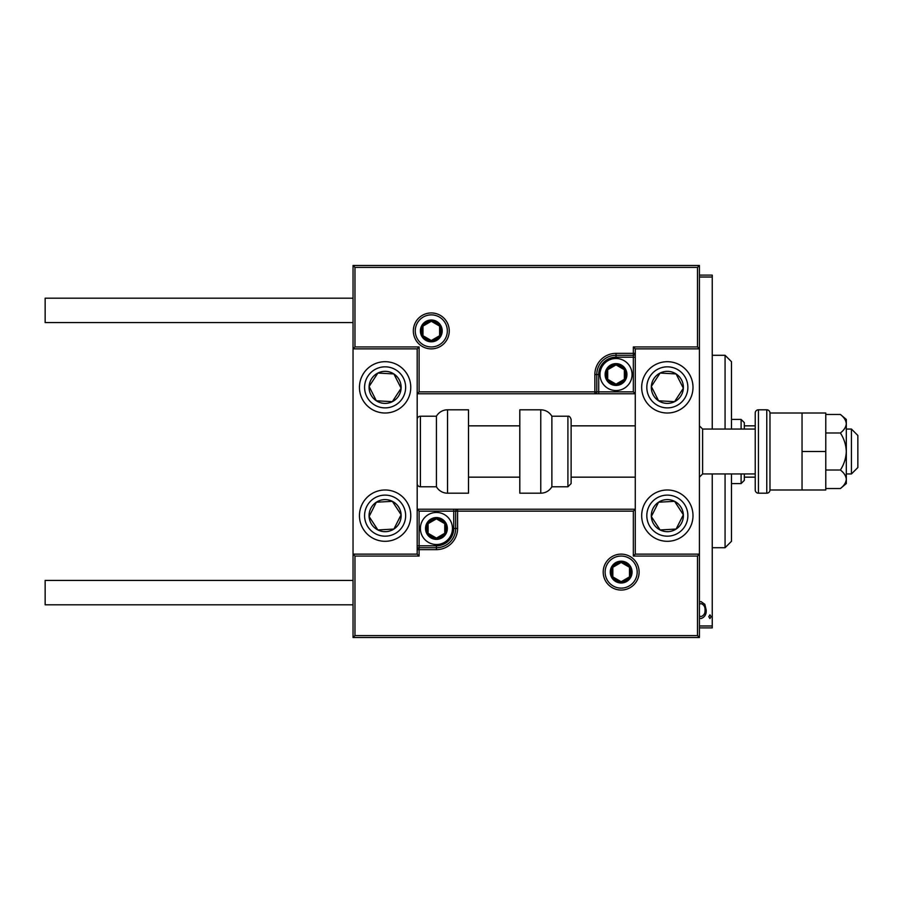 <?xml version="1.0" encoding="UTF-8"?>
<svg xmlns="http://www.w3.org/2000/svg" width="903" height="903" viewBox="0 0 903 903"><rect width="100%" height="100%" fill="white"/><g stroke="black" fill="none" stroke-linecap="round" stroke-linejoin="round"><path stroke-width="1.35" d="M699.419 601.962L701.021 601.579L704.825 604.288L706.202 610.112C706.439 614.424 704.712 617.234 701.021 618.566L699.419 618.205M699.419 625.971L712.241 625.971L712.241 473.951M712.241 429.049L712.241 277.029L699.419 277.029M708.787 616.693L709.939 614.819L711.09 616.693L709.939 618.566L708.787 616.693M712.241 625.971L712.241 627.89L699.419 627.89M699.419 275.11L712.241 275.11L712.241 277.029M699.419 616.049L701.021 616.546C703.877 615.564 705.22 613.43 705.051 610.135C705.22 606.816 703.877 604.638 701.021 603.599L699.419 604.118M725.075 429.049L725.075 355.285L731.486 361.697L731.486 429.049M731.486 473.951L731.486 541.303L725.075 547.715L725.075 473.951M725.075 355.285L712.241 355.285M725.075 547.715L712.241 547.715M741.103 429.049L741.103 419.432L744.32 422.638L744.32 429.049M744.32 473.951L744.32 480.362L741.103 483.568L741.103 473.951M741.103 419.432L731.486 419.432M741.103 483.568L731.486 483.568M744.32 425.844L755.224 425.844M744.32 477.156L755.224 477.156M667.34 541.303A25.656 25.656 0 0 1 641.683 515.647A25.656 25.656 0 0 1 667.34 489.99A25.656 25.656 0 0 1 692.996 515.647A25.656 25.656 0 0 1 667.34 541.303M667.34 361.697A25.656 25.656 0 0 0 641.683 387.353A25.656 25.656 0 0 0 667.34 413.01A25.656 25.656 0 0 0 692.996 387.353A25.656 25.656 0 0 0 645.859 373.323A25.656 25.656 0 0 0 653.309 408.833A25.656 25.656 0 0 1 645.859 373.323M697.488 267.412L354.969 267.412L354.969 346.944L353.039 348.874L353.039 554.126L354.969 556.056L354.969 635.588L697.488 635.588L697.488 556.056L699.419 554.126L635.272 554.126L635.272 348.874L633.342 346.944L697.488 346.944L697.488 267.412L699.419 265.482L699.419 348.874L635.272 348.874M697.488 635.588L699.419 637.518L699.419 348.874L697.488 346.944M385.107 361.697A25.656 25.656 0 0 1 410.763 387.353A25.656 25.656 0 0 1 385.107 413.01A25.656 25.656 0 0 1 359.45 387.353A25.656 25.656 0 0 1 385.107 361.697M385.107 541.303A25.656 25.656 0 0 0 410.763 515.647A25.656 25.656 0 0 0 385.107 489.99A25.656 25.656 0 0 0 359.45 515.647A25.656 25.656 0 0 0 385.107 541.303A25.656 25.656 0 0 1 371.077 494.167A25.656 25.656 0 0 0 363.627 529.677M354.969 267.412L353.039 265.482L353.039 348.874L417.186 348.874L417.186 554.126L419.105 556.056L354.969 556.056M699.419 637.518L353.039 637.518L353.039 554.126L417.186 554.126M851.439 429.049L857.85 435.46L857.85 467.54L851.439 473.951L851.439 429.049L846.303 429.049M755.224 429.049L702.624 429.049L702.624 473.951L699.419 477.156M447.335 330.904A16.04 16.04 0 0 0 431.295 314.876A16.04 16.04 0 0 0 415.256 330.904A16.04 16.04 0 0 0 431.295 346.944A16.04 16.04 0 0 0 447.335 330.904A16.04 16.04 0 0 1 431.295 346.944A16.04 16.04 0 0 1 415.256 330.904M353.039 265.482L699.419 265.482M633.342 391.846L635.272 393.776L598.712 393.776L598.712 391.846L633.342 391.846L633.342 357.204L616.027 357.204A17.315 17.315 0 0 0 598.712 374.531L598.712 391.846L596.781 391.846A1.919 1.919 0 0 1 594.863 393.776L598.712 393.776M635.272 353.355L633.342 353.355L633.342 355.285A1.919 1.919 0 0 0 635.272 353.355A1.919 1.919 0 0 1 633.342 355.285L616.027 355.285A19.245 19.245 0 0 0 596.781 374.531L596.781 391.846L594.863 391.846L594.863 393.776L417.186 393.776L419.105 391.846L594.863 391.846L594.863 374.531A21.164 21.164 0 0 1 616.027 353.355L633.342 353.355L633.342 346.944M354.969 346.944L419.105 346.944L417.186 348.874M605.123 572.096A16.04 16.04 0 0 0 621.162 588.124A16.04 16.04 0 0 0 637.191 572.096A16.04 16.04 0 0 0 621.162 556.056A16.04 16.04 0 0 0 605.123 572.096A16.04 16.04 0 0 1 621.162 556.056A16.04 16.04 0 0 1 637.191 572.096M419.105 511.154L417.186 509.224L453.746 509.224L453.746 511.154L419.105 511.154L419.105 545.796L436.431 545.796A17.315 17.315 0 0 0 453.746 528.469L453.746 511.154L455.665 511.154A1.919 1.919 0 0 1 457.595 509.224L453.746 509.224M417.186 549.645L419.105 549.645L419.105 547.715A1.919 1.919 0 0 0 417.186 549.645A1.919 1.919 0 0 1 419.105 547.715L436.431 547.715A19.245 19.245 0 0 0 455.665 528.469L455.665 511.154L457.595 511.154L457.595 509.224L635.272 509.224L633.342 511.154L457.595 511.154L457.595 528.469A21.164 21.164 0 0 1 436.431 549.645L419.105 549.645L419.105 556.056M354.969 635.588L353.039 637.518M697.488 556.056L633.342 556.056L635.272 554.126M426.803 528.469A9.617 9.617 0 0 0 444.761 533.278A9.617 9.617 0 0 0 436.431 518.853A9.617 9.617 0 0 0 426.803 528.469M428.09 528.469L428.09 533.278L436.431 538.098L444.761 533.278L444.761 523.661L436.431 518.853L428.09 523.661L428.09 528.469M452.459 528.469A16.04 16.04 0 0 1 436.431 544.509A16.04 16.04 0 0 1 420.392 528.469A16.04 16.04 0 0 1 436.431 512.441A16.04 16.04 0 0 1 452.459 528.469A16.04 16.04 0 0 0 436.431 512.441A16.04 16.04 0 0 0 420.392 528.469M444.761 533.278L444.761 523.661L436.431 518.853M428.09 523.661L428.09 533.278M606.41 374.531A9.617 9.617 0 0 0 624.357 379.339A9.617 9.617 0 0 0 616.027 364.902A9.617 9.617 0 0 0 606.41 374.531M607.696 374.531L607.696 379.339L616.027 384.147L624.357 379.339L624.357 369.722L616.027 364.902L607.696 369.722L607.696 374.531M632.066 374.531A16.04 16.04 0 0 1 616.027 390.559A16.04 16.04 0 0 1 599.987 374.531A16.04 16.04 0 0 1 616.027 358.491A16.04 16.04 0 0 1 632.066 374.531A16.04 16.04 0 0 0 616.027 358.491A16.04 16.04 0 0 0 599.987 374.531M624.357 379.339L624.357 369.722L616.027 364.902M607.696 369.722L607.696 379.339M421.678 330.904A9.617 9.617 0 0 0 439.626 335.724A9.617 9.617 0 0 0 431.295 321.287A9.617 9.617 0 0 0 421.678 330.904M422.965 330.904L422.965 335.724L431.295 340.533L439.626 335.724L439.626 326.096L431.295 321.287L422.965 326.096L422.965 330.904M439.626 335.724L439.626 326.096L431.295 321.287M422.965 326.096L422.965 335.724M611.534 572.096A9.617 9.617 0 0 0 629.493 576.904A9.617 9.617 0 0 0 621.162 562.467A9.617 9.617 0 0 0 611.534 572.096M612.832 572.096L612.832 576.904L621.162 581.713L629.493 576.904L629.493 567.276L621.162 562.467L612.832 567.276L612.832 572.096M629.493 576.904L629.493 567.276L621.162 562.467M612.832 567.276L612.832 576.904M680.772 396.124A16.04 16.04 0 0 0 660.104 373.052A16.04 16.04 0 0 0 658.569 400.785A16.04 16.04 0 0 0 680.772 396.124M678.966 394.95L683.357 388.245L676.11 373.932L660.104 373.052L651.334 386.473L658.569 400.785L674.586 401.666L678.966 394.95M681.381 365.873A25.656 25.656 0 0 1 667.34 413.01A25.656 25.656 0 0 0 688.82 401.395M683.357 388.245L676.11 373.932L660.104 373.052L651.334 386.473L658.569 400.785L674.586 401.666L683.357 388.245M398.539 396.124A16.04 16.04 0 0 0 377.872 373.052A16.04 16.04 0 0 0 376.337 400.785A16.04 16.04 0 0 0 398.539 396.124M396.733 394.95L401.124 388.245L393.877 373.932L377.872 373.052L369.101 386.473L376.337 400.785L392.353 401.666L396.733 394.95M406.587 401.395A25.656 25.656 0 0 1 371.077 408.833A25.656 25.656 0 0 1 363.627 373.323A25.656 25.656 0 0 0 371.077 408.833A25.656 25.656 0 0 0 406.587 401.395M401.124 388.245L393.877 373.932L377.872 373.052L369.101 386.473L376.337 400.785L392.353 401.666L401.124 388.245M371.686 524.417A16.04 16.04 0 0 0 401.124 514.755A16.04 16.04 0 0 0 376.337 502.215A16.04 16.04 0 0 0 371.686 524.417M373.481 523.243L377.872 529.948L393.877 529.068L401.124 514.755L392.353 501.334L376.337 502.215L369.101 516.527L373.481 523.243M406.587 501.605A25.656 25.656 0 0 0 385.107 489.99A25.656 25.656 0 0 1 399.149 537.127M377.872 529.948L393.877 529.068L401.124 514.755L392.353 501.334L376.337 502.215L369.101 516.527L377.872 529.948M653.919 524.417A16.04 16.04 0 0 0 683.357 514.755A16.04 16.04 0 0 0 658.569 502.215A16.04 16.04 0 0 0 653.919 524.417M655.713 523.243L660.104 529.948L676.11 529.068L683.357 514.755L674.586 501.334L658.569 502.215L651.334 516.527L655.713 523.243M660.104 529.948L676.11 529.068L683.357 514.755L674.586 501.334L658.569 502.215L651.334 516.527L660.104 529.948M447.538 409.804A12.834 12.834 0 0 0 436.431 416.227L436.431 486.773A12.834 12.834 0 0 0 447.538 493.196L468.499 493.196L468.499 409.804L447.538 409.804L447.538 493.196M436.431 416.227L420.392 416.227A3.206 3.206 0 0 0 417.186 419.432M420.392 416.227L420.392 486.773A3.206 3.206 0 0 1 417.186 483.568M420.392 486.773L436.431 486.773M540.773 409.804L519.812 409.804L519.812 493.196L540.773 493.196L540.773 409.804C545.615 409.962 549.317 412.107 551.88 416.227L551.88 486.773L567.919 486.773L567.919 416.227C569.161 415.843 570.233 416.904 571.125 419.432L571.125 483.568L567.919 486.773M353.039 322.574L45.15 322.574L45.15 298.193L353.039 298.193M353.039 604.807L45.15 604.807L45.15 580.426L353.039 580.426M802.045 413.01L802.045 489.99L769.977 489.99L769.977 413.01L825.782 413.01L825.782 451.5L802.045 451.5M766.771 493.196L766.771 409.804L758.43 409.804A3.206 3.206 0 0 0 755.224 413.01L755.224 489.99A3.206 3.206 0 0 0 758.43 493.196L766.771 493.196A3.206 3.206 0 0 0 769.977 489.99M766.771 409.804A3.206 3.206 0 0 1 769.977 413.01M840.388 432.988C844.045 438.632 846.009 444.807 846.303 451.5L846.303 423.721C846.009 420.369 844.034 417.276 840.388 414.466L846.303 419.432L846.303 423.721C846.021 427.063 844.045 430.155 840.388 432.988L825.782 432.988M840.388 414.466L825.782 414.466M840.388 470.011C844.034 472.833 846.009 475.915 846.303 479.279L846.303 451.5C846.009 458.193 844.045 464.368 840.388 470.011L825.782 470.011M840.388 488.534L846.303 483.568L846.303 479.279C846.021 482.62 844.045 485.701 840.388 488.534L825.782 488.534M825.782 451.5L825.782 489.99L802.045 489.99M413.337 330.904A17.958 17.958 0 0 1 431.295 312.946A17.958 17.958 0 0 1 449.254 330.904A17.958 17.958 0 0 1 431.295 348.874A17.958 17.958 0 0 1 413.337 330.904M419.105 346.944L419.105 391.846M616.027 357.204L616.027 355.285A19.245 19.245 0 0 0 596.781 374.531L594.863 374.531M633.342 355.285L633.342 357.204L635.272 357.204M616.027 355.285L616.027 353.355M598.712 374.531L596.781 374.531M639.121 572.096A17.958 17.958 0 0 1 621.162 590.054A17.958 17.958 0 0 1 603.204 572.096A17.958 17.958 0 0 1 621.162 554.126A17.958 17.958 0 0 1 639.121 572.096M633.342 556.056L633.342 511.154M436.431 545.796L436.431 547.715A19.245 19.245 0 0 0 455.665 528.469L457.595 528.469M419.105 547.715L419.105 545.796L417.186 545.796M436.431 547.715L436.431 549.645M453.746 528.469L455.665 528.469M425.527 528.469A10.904 10.904 0 0 0 436.431 539.373A10.904 10.904 0 0 0 447.335 528.469A10.904 10.904 0 0 0 436.431 517.566A10.904 10.904 0 0 0 425.527 528.469M605.123 374.531A10.904 10.904 0 0 0 616.027 385.434A10.904 10.904 0 0 0 626.93 374.531A10.904 10.904 0 0 0 616.027 363.627A10.904 10.904 0 0 0 605.123 374.531M420.392 330.904A10.904 10.904 0 0 0 431.295 341.819A10.904 10.904 0 0 0 442.199 330.904A10.904 10.904 0 0 0 431.295 320.001A10.904 10.904 0 0 0 420.392 330.904M610.259 572.096A10.904 10.904 0 0 0 621.162 582.999A10.904 10.904 0 0 0 632.066 572.096A10.904 10.904 0 0 0 621.162 561.181A10.904 10.904 0 0 0 610.259 572.096M684.53 398.584A20.521 20.521 0 0 0 678.571 370.174A20.521 20.521 0 0 0 650.16 376.133A20.521 20.521 0 0 0 656.12 404.544A20.521 20.521 0 0 0 684.53 398.584M402.298 398.584A20.521 20.521 0 0 0 396.338 370.174A20.521 20.521 0 0 0 367.927 376.133A20.521 20.521 0 0 0 373.887 404.544A20.521 20.521 0 0 0 402.298 398.584M367.927 526.867A20.521 20.521 0 0 0 396.338 532.826A20.521 20.521 0 0 0 402.298 504.416A20.521 20.521 0 0 0 373.887 498.456A20.521 20.521 0 0 0 367.927 526.867M650.16 526.867A20.521 20.521 0 0 0 678.571 532.826A20.521 20.521 0 0 0 684.53 504.416A20.521 20.521 0 0 0 656.12 498.456A20.521 20.521 0 0 0 650.16 526.867M758.43 409.804L758.43 493.196M702.624 429.049L699.419 425.844M468.499 425.844L519.812 425.844M571.125 425.844L635.272 425.844M468.499 477.156L519.812 477.156M571.125 477.156L635.272 477.156M851.439 473.951L846.303 473.951M755.224 473.951L702.624 473.951M567.919 416.227L551.88 416.227M540.773 493.196C545.615 493.038 549.329 490.893 551.88 486.773"/></g></svg>
